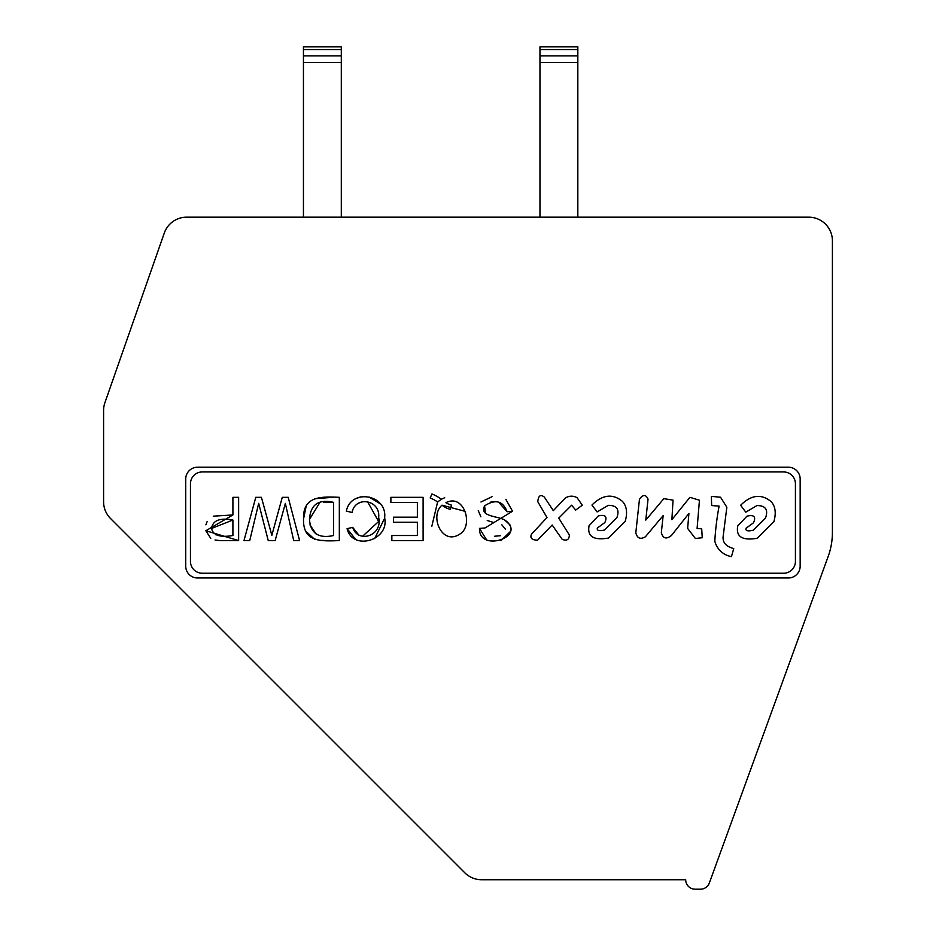 <?xml version="1.0" encoding="UTF-8"?>
<svg xmlns="http://www.w3.org/2000/svg" width="936" height="936" viewBox="0 0 936 936"><rect width="100%" height="100%" fill="white"/><g stroke="black" fill="none" stroke-linecap="round" stroke-linejoin="round"><path stroke-width="1.4" d="M577.828 55.856L539.967 55.856L539.967 46.8L577.828 46.8L577.828 62.548L539.967 62.548L539.967 217.175M577.828 217.175L577.828 62.548M539.967 55.856L539.967 62.548M186.638 217.175L808.751 217.175A23.657 23.657 0 0 1 832.408 240.833L832.408 532.338A70.984 70.984 0 0 1 828.126 556.616L709.348 882.976A9.465 9.465 0 0 1 700.444 889.2L695.155 889.2A9.465 9.465 0 0 1 685.69 879.735L481.56 879.735A23.657 23.657 0 0 1 464.829 872.808L110.518 518.497A23.657 23.657 0 0 1 103.592 501.755L103.592 410.495A23.657 23.657 0 0 1 104.914 402.679L164.303 233.017A23.657 23.657 0 0 1 186.638 217.175M341.301 49.573L303.44 49.573L303.44 46.8L341.301 46.8L341.301 217.175M303.44 49.573L303.44 217.175M197.554 467.204L788.334 467.204A11.829 11.829 0 0 1 800.163 479.045L800.163 566.14A11.829 11.829 0 0 1 788.334 577.98L197.554 577.98A11.829 11.829 0 0 1 185.726 566.14L185.726 479.045A11.829 11.829 0 0 1 197.554 467.204M795.424 483.772L795.424 561.413A11.829 11.829 0 0 1 783.596 573.241L202.293 573.241A11.829 11.829 0 0 1 190.453 561.413L190.453 483.772A11.829 11.829 0 0 1 202.293 471.943L783.596 471.943A11.829 11.829 0 0 1 795.424 483.772M507.078 511.735C502.948 500.854 495.46 498.888 484.614 505.838C479.279 516.485 496.735 515.935 504.457 519.808C528.606 536.398 478.717 553.363 479.489 528.384L485.012 527.962L512.519 511.243L507.078 511.735L498.572 502.141M261.413 497.32A6946.723 6946.723 0 0 1 271.838 535.345L282.274 497.32L288.206 497.32L299.59 540.587L293.693 540.587L285.351 503.357L275.137 540.587L268.234 540.587L258.687 503.357L249.736 540.587L243.98 540.587L255.785 497.32L261.413 497.32M737.755 525.915L746.94 516.169C754.018 514.496 756.206 516.695 753.538 522.768L746.074 528.22C745.313 530.841 747.7 531.508 753.246 530.221L765.578 517.889A1294.628 83.491 -35.8 0 0 756.978 505.557L745.793 512.156L740.622 505.264C751.14 494.84 761.284 493.6 771.03 501.532C775.382 506.177 776.342 512.87 773.897 521.621L757.259 538.259C742.248 540.832 735.755 536.726 737.755 525.915M589.083 525.704L598.256 515.947C605.335 514.274 607.534 516.473 604.855 522.545L597.402 527.998C596.641 530.618 599.028 531.285 604.574 529.998L616.906 517.666A1283.747 83.14 -35.8 0 0 608.306 505.335L597.11 511.933L591.95 505.042C602.468 494.629 612.6 493.377 622.358 501.31C626.71 505.955 627.658 512.647 625.225 521.399L608.587 538.036C593.576 540.61 587.071 536.504 589.083 525.704M720.544 497.227L726.851 507.265L723.13 536.527C722.557 542.552 726.09 546.565 733.742 548.578L731.449 556.604A20.674 20.674 0 0 1 714.812 541.113A272.774 272.774 0 0 1 719.105 506.119L711.652 505.545L711.36 496.372L720.544 497.227M697.098 528.407L701.707 528.852L702.246 537.732L695.378 538.504L687.632 528.395L688.919 513.431L671.475 535.462C666.327 539.534 662.957 538.574 661.342 532.596L663.156 515.607L645.395 536.773C640.411 539.698 637.217 538.352 635.813 532.748L639.452 499.356C642.938 494.325 645.805 494.243 648.051 499.11L645.782 520.124L663.823 498.654L673.042 500.116L671.884 519.667L689.902 497.332L699.449 500.222L697.098 528.407M571.662 505.206L558.757 518.111L569.369 535.041C569.146 539.709 566.76 541.137 562.197 539.347L552.158 525.002L537.521 540.201C531.812 540.037 529.811 538.024 531.508 534.175L546.998 517.538L537.814 501.766C538.34 495.6 540.54 494.068 544.413 497.168L553.305 510.658L565.356 498.034A11.045 11.045 0 0 1 577.114 497.741L582.274 505.206L575.675 510.085L571.662 505.206M238.633 540.587L205.85 530.735L232.912 514.952L232.912 497.32L238.633 497.32L238.633 540.587L220.615 540.575M339.323 540.587C320.896 541.324 302.843 542.295 303.533 518.965C302.773 495.834 321.305 496.525 339.323 497.32L339.323 540.587L333.134 540.587M346.343 511.068C351.035 488.136 387.481 494.454 384.637 517.971C389.61 540.224 352.685 551.386 347.069 528.676L352.708 527.377C357.739 543.793 382.929 536.012 378.67 517.456C380.589 499.59 355.118 495.507 352.076 512.507L346.343 511.068M417.374 502.386L390.885 502.386L390.885 497.32L423.107 497.32L423.107 540.587L391.856 540.587L391.856 535.521L417.374 535.521L417.374 522.23L393.529 522.23L393.529 517.163L417.374 517.163L417.374 502.386M430.186 497.975L431.905 493.986A34.34 34.34 0 0 1 441.23 499.297L437.603 502.012A34.269 34.269 0 0 0 430.186 497.975M437.603 502.012L431.824 526.254M444.717 497.718L441.23 499.297M347.069 528.676L355.727 539.51M374.657 538.61L384.649 518.181M380.191 503.755L369.018 496.969M360.524 496.887L354.288 499.297M357.458 503.65L361.191 502.094M367.626 501.813L378.612 521.516L362.618 536.223M359.014 535.369L352.708 527.377M333.134 497.32L314.578 498.724M306.154 506.2L303.533 518.965M305.885 531.355L314.613 539.311M321.89 540.376L324.5 540.517M232.912 514.952L213.256 516.169M207.16 521.527L205.897 524.85M205.85 530.735L210.764 538.399M215.046 539.99L219.375 540.528M479.489 528.384L486.217 539.265M500.924 540.68L510.728 531.203M510.015 524.932L504.457 519.808M489.844 515.49L486.977 514.274M485.421 513.244L484.614 505.838M490.885 502.024L495.787 501.684M512.519 511.243L505.838 499.309M492.055 496.688L480.964 501.988M478.273 510.635L480.87 516.754M487.246 520.521L493.436 522.417M501.848 524.827L505.358 529.121M500.362 535.72L494.688 536.223M465.414 511.419L442.003 505.171C429.285 515.97 441.909 545.945 459.67 534.175C473.955 526.102 464.373 493.19 445.922 502.667A18.544 18.544 0 0 0 451.561 505.147L450.181 509.313A21.119 21.119 0 0 1 442.003 505.171M316.298 534.269L309.921 524.874M309.465 519.386L319.679 502.807M323.505 502.445L333.625 502.386C318.556 498.911 310.506 504.574 309.465 519.386C310.553 533.391 318.603 538.762 333.625 535.521L333.625 502.386M221.551 535.497L220.264 535.509M219.398 535.474L215.561 534.713M211.548 528.466L232.912 520.018C219.831 517.608 212.718 520.416 211.548 528.466C213.069 535.345 220.182 537.697 232.912 535.521L232.912 520.018M539.967 49.573L577.828 49.573M341.301 62.548L303.44 62.548M341.301 55.856L303.44 55.856"/></g></svg>
